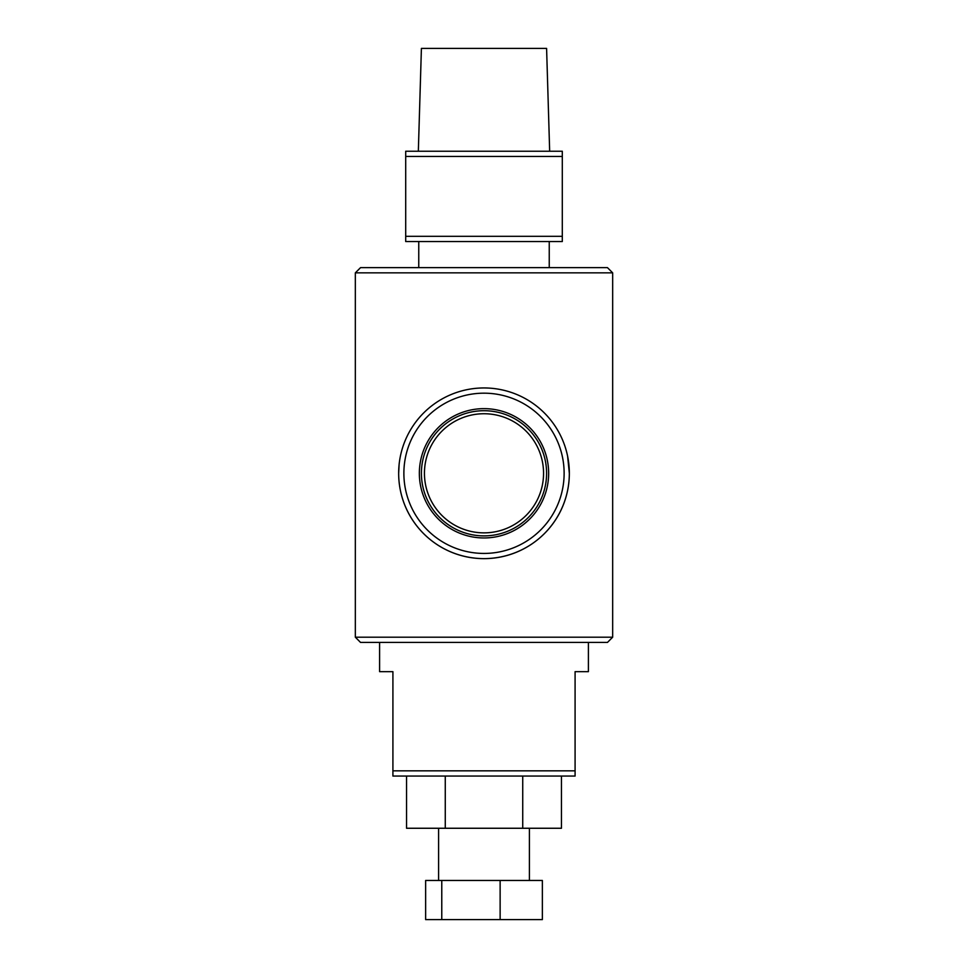 <?xml version="1.0" encoding="UTF-8"?>
<svg xmlns="http://www.w3.org/2000/svg" width="968" height="968" viewBox="0 0 968 968"><rect width="100%" height="100%" fill="white"/><g stroke="black" fill="none" stroke-linecap="round" stroke-linejoin="round"><path stroke-width="1.45" d="M612.671 637.198L607.456 642.425L360.544 642.425L355.329 637.198L612.671 637.198L612.671 272.855L355.329 272.855L360.544 267.64L607.456 267.64L612.671 272.855M403.874 473.304A80.126 80.126 0 0 0 484 553.43A80.126 80.126 0 0 0 564.126 473.304A80.126 80.126 0 0 0 484 393.177A80.126 80.126 0 0 0 403.874 473.304M399.106 464.592L398.659 473.304A85.341 85.341 0 0 1 484 387.95A85.341 85.341 0 0 1 569.341 473.304A85.341 85.341 0 0 1 484 558.645A85.341 85.341 0 0 1 398.659 473.304C398.755 520.348 436.386 558.342 483.903 558.645C531.517 558.391 569.257 520.457 569.341 473.304L567.611 456.206M548.65 473.304A64.65 64.65 0 0 0 484 408.641A64.65 64.65 0 0 0 419.35 473.304A64.65 64.65 0 0 0 484 537.954A64.65 64.65 0 0 0 548.65 473.304M546.593 473.304A62.593 62.593 0 0 0 484 410.71A62.593 62.593 0 0 0 421.407 473.304A62.593 62.593 0 0 0 484 535.885A62.593 62.593 0 0 0 546.593 473.304M543.556 473.304A59.556 59.556 0 0 0 484 413.735A59.556 59.556 0 0 0 424.444 473.304A59.556 59.556 0 0 0 484 532.86A59.556 59.556 0 0 0 543.556 473.304M529.411 880.456L529.411 828.257M438.589 880.456L438.589 828.257M588.399 642.425L588.399 671.659L575.089 671.659L575.089 776.058L392.911 776.058L392.911 770.83L575.089 770.83M392.911 770.83L392.911 671.659L379.601 671.659L379.601 642.425M418.333 151.238L421.407 48.4L546.593 48.4L549.667 151.238M418.757 241.54L418.757 267.64M549.243 241.54L549.243 267.64M355.329 637.198L355.329 272.855M561.452 776.058L561.452 828.257L406.548 828.257L406.548 776.058M405.701 151.238L562.299 151.238L562.299 156.453L405.701 156.453L405.701 151.238M405.701 236.313L562.299 236.313L562.299 241.54L405.701 241.54L405.701 156.453M562.299 236.313L562.299 156.453M522.732 828.257L522.732 776.058M445.268 828.257L445.268 776.058M441.771 880.456L425.642 880.456L425.642 919.6L441.771 919.6L441.771 880.456L542.358 880.456L542.358 919.6L500.129 919.6L500.129 880.456M500.129 919.6L441.771 919.6"/></g></svg>

